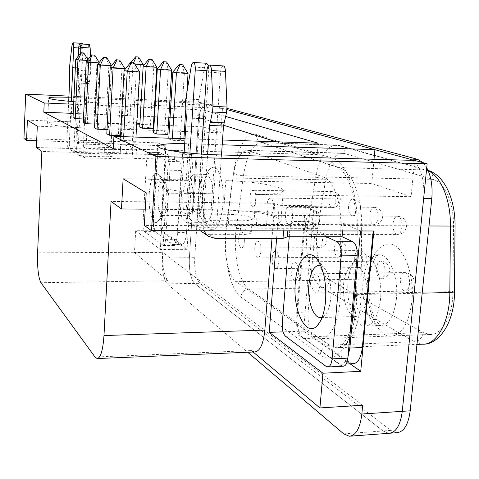 <?xml version="1.0" encoding="UTF-8"?>
<svg xmlns="http://www.w3.org/2000/svg" width="479" height="479" viewBox="0 0 479 479"><rect width="100%" height="100%" fill="white"/><g stroke="black" fill="none" stroke-linecap="round" stroke-linejoin="round"><path stroke-width="0.36" stroke-dasharray="2.4 1.8" d="M202.635 193.342C201.294 211.113 205.994 229.645 212.221 229.77C217.789 229.034 221.394 220.418 223.034 203.922C224.459 185.684 219.532 167.255 213.538 167.213C207.772 168.129 204.138 176.841 202.623 193.342C201.282 211.113 205.982 229.645 212.203 229.77C217.771 229.034 221.382 220.418 223.022 203.922C224.471 185.684 219.544 167.255 213.55 167.213C207.79 168.135 204.15 176.841 202.635 193.342M187.079 194.276C186.559 207.06 188.151 215.999 191.875 221.082L194.073 222.322C198.168 221.741 200.815 215.101 202.012 202.407C202.431 186.02 200.12 176.613 195.079 174.188L192.827 175.009C189.756 178.098 187.84 184.523 187.079 194.276M182.816 195.276C182.439 204.605 183.583 211.095 186.247 214.748L187.786 215.616C190.708 215.179 192.594 210.365 193.444 201.162C193.744 189.313 192.097 182.505 188.504 180.739L186.936 181.307C184.738 183.511 183.367 188.163 182.816 195.276M157.86 194.935C157.555 206.766 159.1 213.604 162.489 215.442L163.83 214.957C165.92 212.892 167.243 208.197 167.8 200.863C168.159 191.169 167.063 184.559 164.513 181.02L163.195 180.26C160.399 180.757 158.621 185.648 157.86 194.935M149.203 193.684C148.065 210.119 152.597 226.328 157.393 221.879C160.285 219.035 162.124 212.413 162.908 202.024C163.405 188.277 161.884 178.948 158.339 174.027C153.705 171.308 150.657 177.859 149.203 193.684M367.662 278.916C370.441 256.546 377.674 244.877 389.361 243.895C402.809 243.907 415.042 273.892 411.838 301.824C408.737 323.96 401.653 335.438 390.589 336.246C376.249 336.174 364.747 305.8 367.662 278.916M367.644 278.916C370.423 256.552 377.656 244.877 389.343 243.895C402.791 243.907 415.024 273.892 411.82 301.824C408.713 323.96 401.636 335.438 390.571 336.246C376.231 336.174 364.729 305.8 367.644 278.916M347.964 281.85C349.035 271.102 351.855 263.216 356.418 258.193C358.747 255.816 361.244 254.714 363.914 254.894C373.889 254.906 382.835 278.089 380.488 299.555C378.218 316.667 372.985 325.534 364.782 326.157C362.106 325.983 359.567 324.546 357.172 321.846C349.975 312.356 346.91 299.022 347.964 281.85M343.575 284.334C344.359 276.467 346.395 270.737 349.682 267.132L352.221 265.3L354.927 264.821C362.088 264.833 368.423 281.67 366.764 297.178C365.16 309.602 361.417 316.044 355.538 316.505L352.807 315.655L350.215 313.476C345.036 306.632 342.82 296.914 343.575 284.334M320.708 265.426L324.259 267.947C329.324 274.701 331.498 284.724 330.767 298.016C329.947 306.201 327.947 312.033 324.75 315.505L322.127 317.284M82.214 43.367L81.125 46.397L78.436 69.287L78.813 80.334L75.892 142.473L164.62 145.82L157.789 142.862L153.436 216.113L153.466 222.507C153.807 227.07 154.597 230.321 155.831 232.261L173.081 244.637C174.59 244.619 175.835 242.625 176.805 238.656L181.116 170.458C181.272 165.704 180.661 162.776 179.29 161.662L174.494 159.453L175.063 150.34L136.497 149.208L132.623 149.741L86.07 148.388L89.22 83.615L90.753 71.036L90.393 56.492M206.742 63.27C205.754 63.485 204.994 64.97 204.461 67.725L198.587 101.746L199.521 118.433L193.474 210.796L247.2 211.245C267.228 213.598 278.479 216.688 280.951 220.514C281.305 222.166 278.79 223.495 273.407 224.501L216.7 224.292L210.419 220.639L241.021 220.795C248.463 220.741 252.211 220.023 252.271 218.64C249.613 216.215 241.853 214.784 228.998 214.335L199.192 214.113L208.706 70.772L208.401 65.731M313.32 226.842C312.739 231.704 311.404 234.237 309.308 234.435C306.638 233.387 305.398 229.651 305.59 223.226C306.153 218.358 307.5 215.819 309.62 215.604C312.272 216.64 313.506 220.382 313.32 226.842M292.519 217.101C291.98 221.795 290.747 224.244 288.813 224.441C286.388 223.453 285.268 219.909 285.448 213.79C285.975 209.095 287.208 206.641 289.166 206.431C291.579 207.401 292.699 210.958 292.519 217.101M273.461 208.179C272.964 212.712 271.821 215.083 270.03 215.281C267.821 214.352 266.797 210.97 266.971 205.138C267.462 200.605 268.605 198.228 270.413 198.025C272.617 198.935 273.635 202.324 273.461 208.179M319.846 285.729C319.295 290.364 318.002 292.777 315.966 292.974C313.074 291.849 311.721 287.885 311.895 281.089C312.428 276.443 313.727 274.024 315.793 273.814C318.661 274.922 320.014 278.898 319.846 285.729M298.459 273.234C297.95 277.718 296.752 280.059 294.86 280.251C292.25 279.197 291.028 275.443 291.196 268.994C291.693 264.504 292.891 262.157 294.801 261.953C297.399 262.995 298.621 266.755 298.459 273.234M278.886 261.803C278.413 266.15 277.299 268.414 275.551 268.605C273.174 267.611 272.066 264.049 272.228 257.912C272.689 253.565 273.802 251.289 275.569 251.086C277.94 252.068 279.041 255.642 278.886 261.803M255.942 199.977C255.481 204.359 254.415 206.653 252.756 206.85C250.727 205.97 249.798 202.749 249.96 197.174C250.415 192.792 251.481 190.492 253.151 190.283C255.175 191.145 256.103 194.378 255.942 199.977M260.917 251.307C260.468 255.517 259.438 257.714 257.81 257.906C255.636 256.966 254.63 253.571 254.78 247.721C255.217 243.506 256.253 241.302 257.894 241.105C260.055 242.027 261.061 245.428 260.917 251.307M244.35 241.632C243.937 245.715 242.967 247.847 241.458 248.038C239.464 247.146 238.542 243.907 238.686 238.32C239.093 234.231 240.063 232.093 241.59 231.896C243.572 232.77 244.494 236.015 244.35 241.632M225.992 228.148L232.818 177.984C235.626 160.076 240.62 150.843 247.793 150.286L323.433 177.05C333.103 179.984 341.222 201.677 340.832 225.507L340.192 294.046C340.162 319.289 330.66 339.695 320.397 338.653L314.805 336.611L235.997 281.67C228.603 276.826 223.771 254.714 225.328 234.632L225.992 228.148L317.619 228.363L316.841 234.638C315.026 254.074 320.858 275.467 329.696 280.119L423.214 332.588L429.795 334.498C441.872 335.408 452.96 315.775 452.942 291.585L453.529 225.896C453.93 203.06 444.368 182.236 432.986 179.368L343.425 153.172C334.887 153.657 328.959 162.555 325.648 179.859L317.619 228.363C315.41 226.723 312.158 225.813 307.859 225.639L306.949 233.141C304.824 256.355 311.613 281.957 322.062 287.741L248.775 289.16C244.26 289.711 241.608 292.334 240.811 297.016L320.146 354.682C336.617 368.465 356.693 339.12 356.627 295.507L357.268 225.92C357.831 191.959 345.868 161.525 332.085 158.034L256.379 134.485C246.505 131.174 236.728 148.843 233.572 173.129L225.92 231.573C223.777 259.211 230.387 289.795 240.811 297.016M146.209 192.851L213.814 193.833C190.917 193.594 163.399 189.648 157.471 185.912L155.801 184.361C156.28 181.2 166.435 179.727 186.271 179.936L188.588 143.73L222.202 144.802M73.778 101.62L154.609 105.368M27.387 120.139L70.994 121.792C56.121 121.331 48.307 121.816 47.565 123.253L48.026 123.678C53.097 125.606 64.749 126.995 82.999 127.851L37.29 126.199M396.738 432.717L390.762 430.417L199.982 283.311C196.025 278.934 194.27 270.396 194.725 257.696L203.575 123.965C204.749 111.535 207.449 104.973 211.688 104.272L227.034 108.356M423.083 162.698L426.735 167.71M149.131 152.334L148.939 152.274C147.801 152.496 147.071 154.609 146.742 158.621L143.005 223.142C142.874 227.513 143.377 230.345 144.52 231.638L163.417 245.523C164.584 245.338 165.333 243.302 165.662 239.404L169.919 170.207C170.069 165.435 169.476 162.495 168.141 161.381L149.131 152.334L159.507 152.573C158.333 152.789 157.579 154.897 157.244 158.896L153.424 223.184C153.286 227.537 153.807 230.357 154.98 231.65L172.23 244.308L174.452 245.488C175.655 245.302 176.422 243.266 176.757 239.386L177.673 232.393L182.655 153.633L175.063 150.34M326.522 236.746L294.22 221.496C291.879 221.711 290.4 224.591 289.783 230.13L289.25 236.77M75.466 151.538L71.084 150.244C68.222 148.352 66.809 145.67 66.838 142.191L69.293 143.676C69.257 147.185 70.688 149.897 73.58 151.807L78.005 153.112L75.466 151.538L120.235 152.789L126.642 153.615L164.087 154.651L159.705 152.633M164.087 154.651L164.62 145.82M360.531 230.974L343.275 223.232L288.466 222.998L284.113 224.543L273.407 224.501C268.432 225.381 261.857 225.813 253.69 225.801L144.317 225.447M342.593 230.944L343.275 223.232M215.718 238.536L209.467 234.656L240.015 234.656C247.439 234.56 251.188 233.77 251.253 232.291C248.613 229.71 240.877 228.214 228.04 227.794L198.288 227.723L192.594 224.19L256.373 224.429L266.456 225.95L319.068 226.118L308.931 221.567C306.53 221.783 305.009 224.645 304.375 230.159L296.723 322.666C296.465 328.953 297.585 333.318 300.088 335.761L341.731 365.645L343.257 366.219M319.068 226.118L320.164 213.221L305.416 206.826L296.705 312.35L296.806 321.69C297.567 328.516 299.261 333.635 301.89 337.06L337.695 363.166L340.683 364.297L346.239 364.034M89.351 44.505C88.699 44.685 88.268 46.235 88.064 49.157L83.358 146.814L104.494 147.442C110.248 147.562 113.23 147.287 113.433 146.628C112.062 145.64 107.314 144.957 99.183 144.586L78.436 143.951L75.892 142.473M83.358 146.814L86.07 148.388M111.93 128.893C126.091 129.288 133.378 128.815 133.791 127.474C133.581 125.791 115.367 123.432 98.632 122.84L202.874 126.791L220.807 132.815L111.93 128.893L110.841 149.676L125.181 149.526C130.33 149.161 132.821 148.538 132.665 147.67C131.557 146.173 125.181 144.832 113.547 143.646L97.638 142.634L36.697 140.736M193.474 210.796L199.192 214.113M157.789 142.862L23.95 138.515M182.655 153.633L191.582 153.885L193.205 154.573L166.147 153.813L168.668 154.962L41.859 151.448M110.841 149.676L36.416 147.52M360.555 230.722L373.83 230.992M145.263 209.167L223.777 209.862L247.2 211.245L257.355 211.329L267.468 212.802L320.164 213.221M305.416 206.826L316.996 206.946L314.05 205.701L279.197 205.329L274.718 203.288L111.056 201.431M316.996 206.946L308.135 312.033C307.59 324.528 309.895 333.234 315.05 338.15L349.963 362.585L353.011 363.711M350.107 363.848L303.53 331.145L314.05 205.701M166.147 143.125L161.71 216.167C161.429 224.843 162.501 230.471 164.926 233.063L181.798 244.607C184.241 244.242 185.81 240.177 186.511 232.405L191.582 153.885M165.926 143.029L160.603 230.77L187.055 249.343L193.205 154.573M390.146 433.208L388.942 433.297L383.038 430.962L194.564 283.388C190.666 279.006 188.936 270.461 189.385 257.744L198.192 122.971C199.096 113.283 201.144 107.122 204.347 104.488L204.413 103.512L171.015 101.973M388.709 433.297L383.038 430.98L194.564 283.4C190.66 279.017 188.93 270.461 189.379 257.738L199.551 102.195L204.413 103.512M411.078 196.683L256.037 194.444C274.245 194.504 283.346 193.133 283.334 190.319C282.604 186.139 251.295 181.056 225.819 180.697L371.788 183.493L411.078 196.683L414.497 161.944C421.472 169.422 424.562 181.206 423.765 197.282M412.467 160.351L414.497 161.944L414.652 160.417M276.599 238.458L279.197 205.329M274.718 203.288L271.982 238.458M254.588 351.963L251.439 350.574L95.022 357.029M253.169 352.023L251.439 350.574M362.675 405.234L162.704 252.385L162.363 257.959C161.932 270.791 163.537 279.425 167.171 283.855L247.679 352.251M220.807 132.815L222.484 108.416L226.974 109.619M202.874 126.791L204.347 104.488L206.473 104.081L222.484 108.416L170.763 106.093M169.536 106.039L155.178 105.398M154.855 101.225L68.892 97.273M169.788 101.913L155.418 101.249M68.94 96.123L154.921 100.117M155.483 100.147L169.853 100.812M171.081 100.871L199.551 102.195M225.567 116.409L203.192 109.942L185.87 109.182M185.786 109.176L170.614 108.511M169.386 108.458L155.034 107.829M154.466 107.805L140.844 107.206M140.832 107.206L73.658 104.26M222.537 139.994L185.026 138.736M184.714 143.634L188.588 143.73M160.603 230.77L135.695 230.734L134.449 252.559L162.704 252.385M222.484 108.416L374.907 149.682M134.449 252.559L168.063 280.718C164.028 275.85 162.243 266.312 162.722 252.104L168.668 154.962M135.695 230.734L160.327 249.481L166.147 153.813M303.53 331.145L283.095 331.857M187.055 249.343L160.327 249.481M203.192 109.942L202.611 118.672L186.337 118.008M185.229 117.96L170.075 117.343M168.853 117.295L154.513 116.708M153.945 116.684L140.341 116.134M140.323 116.134L73.233 113.397M276.347 141.796L317.23 154.615L318.188 143.197M317.23 154.615L113.295 148.634M183.786 140.706L172.242 140.329L168.764 138.91L180.194 139.287L183.786 140.706L183.912 138.694M167.812 134.401L164.542 133.114L153.573 132.725M153.244 128.659L150.256 127.48L139.718 127.091M120.301 140.401L132.444 140.796L135.677 142.293L123.408 141.904L120.301 140.401L120.504 136.569M106.787 133.886L118.403 134.288L121.331 135.641L120.558 135.617M94.507 127.965L105.643 128.366L108.308 129.605L107.009 129.558M83.304 122.564L93.992 122.965L96.429 124.097L94.704 124.031M136.743 123.277L129.689 123.007L127.031 121.923L137.174 122.319L139.916 123.396M73.036 117.612L83.316 118.02L85.555 119.055L83.472 118.972M202.611 118.672L223.567 125.241M123.127 178.727L186.271 179.936M371.788 183.493L374.021 159.268M75.742 59.378L86.1 59.989L83.316 118.02M83.316 52.876L86.1 59.989L88.381 60.504L85.555 119.055M87.885 59.683L88.381 60.504L87.292 60.438M134.803 64.114L132.934 64.006L129.689 123.007M133.497 62.803L132.934 64.006L130.222 63.462L127.031 121.923M130.899 62.623L130.222 63.462L140.443 64.06L137.174 122.319M137.97 56.935L140.443 64.06L143.239 64.611M86.22 61.803L96.998 62.432L93.992 122.965M94.159 55.019L96.998 62.432L99.488 62.989L96.429 124.097M99.201 62.515L99.488 62.989L98.854 62.953M97.668 64.455L108.895 65.102L105.643 128.366M106.003 57.366L108.895 65.102L111.619 65.713L108.308 129.605M110.218 67.359L121.941 68.03L118.403 134.288M118.996 59.935L121.941 68.03L124.935 68.701M124.893 69.521L121.331 135.641M124.049 70.563L136.311 71.251L132.444 140.796M133.318 62.767L136.311 71.251L139.617 71.994M135.964 137.09L135.677 142.293M123.69 136.677L123.408 141.904M143.173 66.078L153.795 66.695L150.256 127.48M151.292 59.27L153.795 66.695L156.843 67.294M157.316 68.94L168.374 69.575L164.542 133.114M165.86 61.827L168.374 69.575L171.716 70.233M172.368 138.311L172.242 140.329M168.806 138.192L168.764 138.91M172.841 72.078L184.373 72.73L180.194 139.287M181.84 64.629L184.373 72.73L188.043 73.455M186.864 92.076L185.822 108.589M347.928 357.065C346.048 361.908 343.635 364.315 340.683 364.297M287.837 230.866L288.466 222.998M283.61 230.86L284.113 224.543M200.36 230.74C197.833 227.944 196.665 224.555 196.857 220.574L202.94 224.238L207.623 154.466M202.94 224.238L204.006 230.746M216.7 224.292L221.496 154.968M209.467 234.656L202.952 232.848M201.252 154.076L196.857 220.574M223.262 65.916C221.825 66.389 220.903 68.713 220.496 72.88L210.419 220.639M192.594 224.19L186.337 222.442C182.271 219.747 180.314 215.831 180.451 210.682L185.99 214.017L189.906 153.13M185.99 214.017C185.834 219.244 187.822 223.226 191.941 225.95L198.288 227.723M184.146 152.514L180.451 210.682M256.373 224.429L257.355 211.329M266.456 225.95L267.468 212.802M82.909 156.154L78.406 154.831C75.46 152.885 74.005 150.119 74.041 146.538L76.658 148.113C76.616 151.735 78.083 154.531 81.059 156.489L85.609 157.831L82.909 156.154L104.015 156.717C109.763 156.813 112.745 156.507 112.948 155.795C111.583 154.741 106.841 154.034 98.722 153.681L78.005 153.112M69.293 143.676L71.239 101.434M78.436 143.951L82.975 48.247L82.675 44.074M68.707 101.231L66.838 142.191M120.235 152.789L120.72 143.868M126.642 153.615L127.133 144.664M174.494 159.453L135.982 158.441L136.497 149.208M135.982 158.441L132.108 159.034L132.623 149.741M76.658 148.113L79.724 83.13L81.214 70.509L80.801 52.888M132.108 159.034L85.609 157.831M78.275 56.127L74.041 146.538M213.412 202.533C213.838 186.217 211.461 176.847 206.281 174.428C201.964 175.116 199.228 181.786 198.072 194.432C197.629 210.532 200.03 219.849 205.263 222.376C209.473 221.795 212.191 215.179 213.412 202.533M396.39 299.171C394.073 316.182 388.72 325.001 380.326 325.63C369.602 325.576 360.873 302.309 363.1 281.586C365.226 264.45 370.668 255.511 379.416 254.78C389.625 254.786 398.785 277.832 396.39 299.171M78.562 67.82L69.443 67.305M198.845 99.56L185.696 98.937M396.594 234.267L397.342 234.447C399.749 234.255 401.276 231.806 401.929 227.1C402.186 221.52 400.983 217.945 398.324 216.376L397.66 216.227C395.229 216.424 393.69 218.885 393.055 223.597C392.798 229.07 393.972 232.632 396.594 234.267M373.111 224.603L373.764 224.759C375.991 224.567 377.41 222.202 378.015 217.652C378.248 212.305 377.147 208.898 374.71 207.437L374.135 207.305C371.884 207.509 370.465 209.88 369.872 214.436C369.632 219.687 370.71 223.076 373.111 224.603M351.532 215.718L352.101 215.855C354.167 215.664 355.478 213.371 356.047 208.976C356.268 203.838 355.256 200.587 353.011 199.222L352.502 199.108C350.418 199.306 349.101 201.605 348.55 206.012C348.323 211.053 349.317 214.293 351.532 215.718M404.042 290.795L405.09 291.082C407.431 290.885 408.91 288.544 409.527 284.059C409.79 278.419 408.551 274.665 405.821 272.802L404.857 272.551C402.492 272.755 401.007 275.102 400.408 279.598C400.139 285.131 401.348 288.861 404.042 290.795M379.925 278.586L380.835 278.838C383.008 278.646 384.38 276.377 384.954 272.03C385.194 266.623 384.062 263.061 381.559 261.33L380.727 261.109C378.536 261.306 377.159 263.588 376.596 267.941C376.344 273.246 377.458 276.79 379.925 278.586M357.777 267.378L358.573 267.599C360.591 267.408 361.867 265.21 362.405 260.995C362.633 255.81 361.591 252.409 359.292 250.798L358.561 250.601C356.526 250.798 355.244 253.008 354.717 257.229C354.49 262.324 355.508 265.707 357.777 267.378M337.372 257.049L338.072 257.241C339.946 257.055 341.138 254.918 341.647 250.828C341.856 245.847 340.898 242.602 338.773 241.093L338.132 240.925C336.24 241.117 335.043 243.26 334.546 247.356C334.336 252.253 335.276 255.487 337.372 257.049M331.624 207.521L332.127 207.641C334.043 207.455 335.264 205.234 335.797 200.97C336.001 196.037 335.066 192.929 332.995 191.648L332.552 191.546C330.612 191.744 329.384 193.977 328.869 198.234C328.66 203.09 329.576 206.186 331.624 207.521M318.505 247.499L319.128 247.673C320.876 247.487 321.99 245.41 322.469 241.44C322.66 236.644 321.78 233.542 319.816 232.129L319.248 231.974C317.475 232.165 316.362 234.249 315.895 238.225C315.697 242.943 316.565 246.032 318.505 247.499M248.775 289.16C239.674 283.185 233.812 256.906 235.698 233.099L243.422 175.751C246.853 154.316 253.02 143.257 261.929 142.574L339.976 167.848C351.927 171.099 362.13 197.037 361.651 225.753L361.016 294.489C360.98 324.696 349.245 348.957 336.677 347.754L329.54 345.185L248.775 289.16M320.146 354.682C321.152 349.113 324.283 345.946 329.54 345.185L414.281 341.749L322.062 287.741C326.337 287.208 328.881 284.664 329.696 280.119L235.997 281.67M428.268 170.877L336.857 145.053C326.654 145.664 319.607 156.399 315.709 177.272L307.859 225.639L236.506 225.399C231.992 225.214 228.77 224.286 226.836 222.621M213.814 193.833L216.478 154.825M82.999 127.851L84.226 102.225M167.171 283.855L199.982 283.311M162.363 257.959L194.725 257.696M343.718 433.848L383.038 430.962M162.722 252.104L37.607 252.852M168.063 280.718L40.925 282.736M70.994 121.792L72.119 97.411M98.632 122.84L97.638 142.634M225.819 180.697L223.777 209.862M256.037 194.444L253.69 225.801M212.017 104.338L206.473 104.081M203.575 123.965L198.132 123.756M390.762 430.417L383.038 430.98M232.818 177.984L325.648 179.859C323.373 178.368 320.062 177.505 315.709 177.272L243.422 175.751C238.841 175.506 235.56 174.631 233.572 173.129M249.074 150.586L344.952 153.472C345.042 149.322 343.299 146.67 339.731 145.526L261.756 142.646C258.133 141.365 256.337 138.641 256.379 134.485M428.058 170.386L425.801 169.967L338.138 167.578L340.461 169.075C342.826 170.5 348.359 179.625 349.945 184.834C354.059 196.384 356.131 210.053 356.148 225.843L429.004 225.98M422.173 293.136L361.016 294.489C357.346 294.591 355.508 294.807 355.508 295.148L354.334 311.913L351.287 326.798L349.011 333.498C347.185 338.354 344.527 342.575 341.024 346.173C338.024 347.922 336.575 348.449 336.677 347.754L416.958 344.419M314.805 336.611L423.214 332.588C422.185 337.964 419.209 341.018 414.281 341.749L422.382 344.191M332.085 158.034C331.977 162.932 333.995 166.111 338.138 167.578L261.929 142.574L336.857 145.053L339.731 145.526L427.202 170.141C431.244 171.446 433.172 174.524 432.986 179.368L323.433 177.05M455.05 225.986L340.832 225.507M454.457 292.046L452.942 291.585L340.192 294.046M356.627 295.507L355.508 295.148L356.148 225.843L357.268 225.92M177.673 232.393L186.511 232.405M172.23 244.308L180.942 244.278M153.436 216.113L161.71 216.167M156.573 233.057L164.926 233.063M337.695 363.166L349.963 362.585M296.705 312.35L308.135 312.033M303.476 338.587L315.05 338.15M220.496 72.88L206.677 72.09M240.015 234.656L241.021 220.795M228.04 227.794L228.998 214.335M208.706 70.772L206.814 70.658M199.521 118.433L186.349 117.894M104.015 156.717L104.494 147.442M98.722 153.681L99.183 144.586M82.975 48.247L78.664 47.972M78.813 80.334L69.683 79.861M89.22 83.615L79.724 83.13M88.064 49.157L78.628 48.565M204.461 67.725L191.145 66.946M199.498 115.325L186.325 114.774M198.611 104.847L185.469 104.248M78.813 78.269L69.683 77.784M78.442 71.347L69.329 70.85M81.125 46.397L71.922 45.816M90.753 71.036L81.214 70.509M90.525 74.718L80.987 74.203M89.429 81.526L79.927 81.035M294.866 221.681L309.59 221.753M326.139 366.399L341.731 365.645M289.783 230.13L304.375 230.159M282.299 323.121L296.723 322.666M285.568 336.294L300.088 335.761M168.141 161.381L179.29 161.662M146.742 158.621L157.244 158.896M143.005 223.142L153.424 223.184M144.52 231.638L154.98 231.65M163.01 245.356L174.027 245.32M165.662 239.404L176.757 239.386M169.919 170.207L181.116 170.458M195.079 174.188L206.281 174.428L208.61 173.386C207.988 173.643 204.353 177.422 202.994 193.684C201.491 209.066 206.677 224.238 207.557 223.07L205.263 222.376L194.073 222.322M186.247 214.748L191.875 221.082M162.489 215.442L187.786 215.616M163.83 214.957L157.393 221.879M363.914 254.894L379.416 254.78L379.661 254.397L377.686 255.319C376.32 256.103 370.938 262.384 368.806 280.011C368.165 288.436 368.638 296.687 370.219 304.77C373.045 315.942 374.578 317.685 376.482 321.092C378.829 324.121 380.194 325.57 380.577 325.451L364.782 326.157M349.682 267.132L356.418 258.193M319.613 265.21L354.927 264.821M324.259 267.947L317.218 259.378M309.308 234.435L397.342 234.447C402.605 234.075 405.707 231.321 406.647 226.184C406.527 220.322 403.534 217.005 397.66 216.227L309.62 215.604M288.813 224.441L373.764 224.759C378.823 224.406 381.799 221.753 382.691 216.801C382.565 211.221 379.715 208.054 374.135 207.305L289.166 206.431M270.03 215.281L352.101 215.855C356.969 215.52 359.825 212.963 360.669 208.185C360.543 202.857 357.819 199.827 352.502 199.108L270.413 198.025M315.966 292.974L405.09 291.082C410.299 290.627 413.353 287.849 414.263 282.754C414.107 276.658 410.97 273.258 404.857 272.551L315.793 273.814M294.86 280.251L380.835 278.838C385.846 278.407 388.78 275.73 389.649 270.815C389.493 265.031 386.517 261.791 380.727 261.109L294.801 261.953M275.551 268.605L358.573 267.599C363.399 267.192 366.225 264.612 367.052 259.863C366.896 254.349 364.064 251.265 358.561 250.601L275.569 251.086M257.81 257.906L338.072 257.241C342.73 256.858 345.455 254.367 346.239 249.781C346.083 244.512 343.383 241.56 338.132 240.925L257.894 241.105M252.756 206.85L332.127 207.641C336.815 207.323 339.557 204.856 340.371 200.246C340.24 195.139 337.629 192.241 332.552 191.546L253.151 190.283M241.458 248.038L319.128 247.673C323.624 247.308 326.253 244.901 327.007 240.464C326.852 235.423 324.265 232.596 319.248 231.974L241.59 231.896M349.281 436.231L350.412 436.147M97.602 358.531L97.093 358.549M47.565 123.253L48.636 98.111M155.801 184.361L158.052 146.58M133.791 127.474L132.665 147.67M283.334 190.319L280.951 220.514M211.688 104.272L206.15 104.021M343.425 153.172L247.793 150.286M429.795 334.498L320.397 338.653M173.063 244.637L181.798 244.607M251.253 232.291L252.271 218.64M112.948 155.795L113.433 146.628M71.084 150.244L73.58 151.807M81.059 156.489L78.406 154.831M191.941 225.95L186.337 222.442M327.624 366.98L328.025 366.962M294.22 221.496L308.931 221.567M148.939 152.274L159.507 152.573M163.417 245.523L174.452 245.488M324.75 315.505L319.9 322.032M321.032 317.547L355.538 316.505M350.215 313.476L357.172 321.846M164.513 181.02L158.339 174.027M163.195 180.26L188.504 180.739M186.936 181.307L192.827 175.009"/><path stroke-width="0.72" d="M322.127 317.284L320.146 317.577C313.14 317.511 307.386 300.333 308.883 284.963C310.314 272.317 313.889 265.731 319.613 265.21L320.708 265.426M295.327 282.628C296.794 261.091 307.572 247.805 316.457 258.456C323.547 267.899 326.582 282.089 325.564 301.04C324.409 312.691 321.601 320.93 317.14 325.75C305.937 338.066 292.519 309.769 295.327 282.628M71.239 101.434L73.712 47.66C73.79 44.792 73.544 43.164 72.982 42.769L71.922 45.816L69.323 68.778L69.683 79.861L68.707 101.231M189.906 153.13L195.258 69.994C195.402 65.659 194.827 63.156 193.54 62.474C192.51 62.468 191.714 63.958 191.145 66.946L185.445 101.135L186.349 117.894L184.146 152.514M185.026 138.736L113.942 136.353L155.944 156.453L427.13 163.794L414.652 160.417L216.478 154.825C193.474 154.244 165.758 150.753 159.746 147.795L158.052 146.58C158.208 144.365 167.093 143.377 184.714 143.634M68.892 97.273C55.827 96.842 49.08 97.123 48.636 98.111L49.103 98.446C52.217 99.566 60.438 100.62 73.778 101.62M227.034 108.356L417.592 159.303L423.083 162.698M426.735 167.71C431.13 176.152 432.812 186.469 431.789 198.659L410.204 410.808C408.336 424.753 403.845 432.058 396.738 432.717L390.146 433.208M289.25 236.77L282.299 323.121C282.041 329.444 283.131 333.833 285.568 336.294L326.139 366.399L327.624 366.98C329.983 366.77 331.468 364.064 332.085 358.861L341.222 255.852C341.521 248.643 340.144 243.955 337.09 241.769L326.522 236.746L287.364 236.77L283.005 238.446L215.718 238.536L208.634 236.398L206.108 234.153L204.006 230.746M328.025 366.962L343.257 366.219C345.676 366.01 347.203 363.321 347.832 358.142L357.166 255.726C357.472 248.565 356.053 243.901 352.921 241.733L342.084 236.734L342.593 230.944M347.928 357.065L349.838 348.041L360.531 230.974M350.107 363.848L360.729 371.309L373.83 230.992L151.544 230.668L144.317 225.447L146.209 192.851L123.127 178.727L121.48 208.958L111.056 201.431L103.973 335.563C102.931 350.4 100.638 358.064 97.093 358.549L95.022 357.029L40.925 282.736C38.344 277.634 37.236 267.671 37.607 252.852L41.859 151.448L36.416 147.52L37.29 126.199L27.387 120.139L26.584 140.419L36.697 140.736M26.584 140.419L23.95 138.515L25.686 94.112L68.94 96.123M121.48 208.958L145.263 209.167M346.239 364.034L353.011 363.711C357.927 363.304 361.034 357.903 362.34 347.52L373.207 230.992M427.13 163.794L402.258 411.329C400.408 425.304 395.971 432.621 388.942 433.279L388.709 433.297M247.679 352.251L343.718 433.848L349.281 436.231C355.903 435.603 360.094 428.202 361.849 414.018L362.675 405.234L319.912 407.94L322.948 373.225L269.222 332.342L276.599 238.458M271.982 238.458L264.851 330.073C263.372 344.12 259.947 351.412 254.588 351.963L97.602 358.531M319.912 407.94L253.169 352.023M360.729 371.309L322.948 373.225M155.944 156.453L151.544 230.668M226.974 109.619L374.913 149.658L222.202 144.802M170.763 106.093L169.536 106.039M155.178 105.398L154.609 105.368M171.015 101.973L169.788 101.913M155.418 101.249L154.855 101.225M154.921 100.117L155.483 100.147M169.853 100.812L171.081 100.871M25.686 94.112L44.2 102.973L43.811 112.2L113.295 148.634L113.942 136.353M170.614 108.511L169.386 108.458M155.034 107.829L154.466 107.805M73.658 104.26L44.2 102.973M222.537 139.994L318.188 143.197L225.567 116.409M374.021 159.268L374.913 149.658M283.095 331.857L269.222 332.342M186.337 118.008L185.229 117.96M170.075 117.343L168.853 117.295M154.513 116.708L153.945 116.684M73.233 113.397L43.811 112.2M164.058 61.803L166.62 61.959L163.297 61.671L164.058 61.803L160.555 69.593L171.716 70.233L167.812 134.401L156.741 134.018L153.573 132.725L157.316 68.94L160.555 69.593L156.741 134.018M149.532 59.246L151.993 59.396L148.837 59.127L149.532 59.246L146.125 66.677L156.843 67.294L153.244 128.659L142.616 128.27L139.718 127.091L143.173 66.078L146.125 66.677L142.616 128.27M124.893 69.521L124.935 68.701L113.104 68.03L110.218 67.359L106.787 133.886L109.601 135.246L120.558 135.617M111.541 65.707L100.285 65.06L97.668 64.455L94.507 127.965L97.069 129.204L107.009 129.558M98.854 62.953L88.609 62.36L86.22 61.803L83.304 122.564L85.645 123.696L94.704 124.031M134.803 64.114L143.239 64.611L139.916 123.396L136.743 123.277M87.292 60.438L77.933 59.887L75.742 59.378L73.036 117.612L75.185 118.648L83.472 118.972M223.567 125.241L276.347 141.796M374.907 149.682L409.617 159.076L412.467 160.351M423.765 197.282L402.27 411.335C400.414 425.322 395.977 432.645 388.942 433.297L350.412 436.147M81.436 52.834L83.837 52.977L80.921 52.732L81.436 52.834L77.933 59.887L75.185 118.648M137.97 56.935L135.611 56.791L137.97 56.935M92.225 54.983L94.722 55.133L91.669 54.869L92.225 54.983L88.609 62.36L85.645 123.696M75.742 59.378L80.921 52.732M83.837 52.977L87.885 59.683M143.239 64.611L138.611 57.049M133.497 62.803L136.24 56.905M135.611 56.791L130.899 62.623M91.669 54.869L86.22 61.803M99.201 62.515L94.722 55.133M104.021 57.33L106.625 57.486L103.404 57.211L104.021 57.33L100.285 65.06L97.069 129.204M103.404 57.211L97.668 64.455M111.583 65.653L106.625 57.486M116.96 59.905L119.678 60.067L116.289 59.773L116.96 59.905L113.104 68.03L109.601 135.246M116.289 59.773L110.218 67.359M124.935 68.701L119.678 60.067M131.228 62.749L134.072 62.917L130.48 62.599L131.228 62.749L127.234 71.299L139.617 71.994L135.964 137.09M123.69 136.677L127.234 71.299L124.049 70.563L120.504 136.569M130.48 62.599L124.049 70.563M139.617 71.994L134.072 62.917M156.843 67.294L151.993 59.396M148.837 59.127L143.173 66.078M171.716 70.233L166.62 61.959M163.297 61.671L157.316 68.94M181.84 64.629L179.176 64.467L181.84 64.629M186.864 92.076L188.043 73.455L176.404 72.802L172.368 138.311M180.008 64.617L176.404 72.802L172.841 72.078L168.806 138.192M185.822 108.589L183.912 138.694M188.043 73.455L182.679 64.773M179.176 64.467L172.841 72.078M287.364 236.77L287.837 230.866M342.084 236.734L326.522 236.746M283.005 238.446L283.61 230.86M207.623 154.466L209.562 125.468L212.478 112.014L212.981 106.362L211.478 70.545C211.281 67.305 210.64 65.491 209.562 65.096C208.078 65.276 207.114 67.611 206.677 72.09L201.252 154.076M221.496 154.968L223.501 126.001L226.501 112.619L227.022 106.997L225.459 71.353C225.25 68.132 224.591 66.318 223.477 65.928L223.262 65.916M209.107 236.704L200.36 230.74M80.801 52.888L80.67 47.361L79.867 43.894C79.239 44.074 78.825 45.631 78.628 48.565L78.275 56.127M208.401 65.731L206.742 63.27M82.675 44.074L82.214 43.367L72.982 42.769M90.393 56.492L90.184 47.966L89.351 44.505L79.867 43.894M361.849 414.018L410.204 410.808M264.851 330.073L103.973 335.563M417.592 159.303L409.617 159.076M431.789 198.659L423.652 198.546M454.457 292.046C454.781 321.337 439.441 345.149 422.382 344.191C436.632 345.269 449.853 321.72 449.835 292.525L450.434 226.058L429.004 225.98M422.173 293.136L449.835 292.525L454.457 291.986L455.05 225.998L450.434 226.058C450.859 200.12 440.8 176.116 428.268 170.877M349.838 348.041L362.34 347.52M223.501 126.001L209.562 125.468M206.814 70.658L195.258 69.994M78.664 47.972L73.712 47.66M90.184 47.966L80.67 47.361M223.98 122.84L210.03 122.289M225.459 71.353L211.478 70.545M227.022 106.997L212.981 106.362M226.501 112.619L212.478 112.014M337.09 241.769L352.921 241.733M332.085 358.861L347.832 358.142M341.222 255.852L357.166 255.726M317.218 259.378L316.457 258.456M422.382 344.191L416.958 344.419M455.05 225.986C455.337 199.521 444.578 175.248 428.058 170.386M206.928 63.282L193.54 62.474M223.477 65.928L209.562 65.096M319.9 322.032L317.14 325.75M320.146 317.577L321.032 317.547"/></g></svg>
